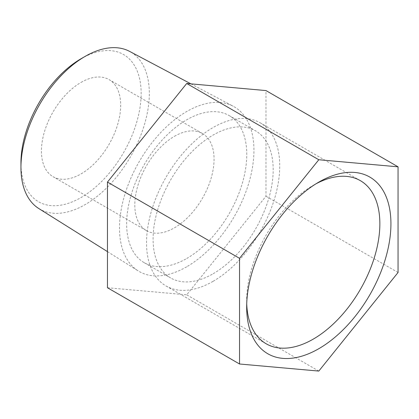 <?xml version="1.0" encoding="UTF-8"?>
<svg xmlns="http://www.w3.org/2000/svg" width="419" height="419" viewBox="0 0 419 419"><rect width="100%" height="100%" fill="white"/><g stroke="black" fill="none" stroke-linecap="round" stroke-linejoin="round"><path stroke-width="0.31" stroke-dasharray="2.1 1.57" d="M81.05 58.749A84.994 49.07 -60 0 1 141.145 93.447A84.994 49.07 -60 0 1 81.05 197.543A84.994 49.07 -60 0 1 20.95 162.844M38.799 208.542A90.771 52.406 120 0 0 85.136 204.619A90.771 52.406 120 0 0 144.686 123.757A90.771 52.406 120 0 0 129.544 51.359M186.717 266.777A95.071 54.889 -60 0 1 138.186 270.889A95.071 54.889 -60 0 1 124.883 194.39A95.071 54.889 -60 0 1 186.717 111.527A95.071 54.889 -60 0 1 233.231 106.258A95.071 54.889 -60 0 1 249.09 182.087A95.071 54.889 -60 0 1 186.717 266.777M81.05 82.391A56.036 32.352 -60 0 1 109.066 79.615A56.036 32.352 -60 0 1 117.655 124.522A56.036 32.352 -60 0 1 81.05 173.901A56.036 32.352 -60 0 1 53.03 176.677A56.036 32.352 -60 0 1 44.44 131.776A56.036 32.352 -60 0 1 81.05 82.391M174.44 136.311A56.036 32.352 -60 0 1 202.461 133.535A56.036 32.352 -60 0 1 211.05 178.442A56.036 32.352 -60 0 1 174.44 227.821A56.036 32.352 -60 0 1 146.42 230.597A56.036 32.352 -60 0 1 137.83 185.696A56.036 32.352 -60 0 1 174.44 136.311M315.973 183.815A94.181 54.376 120 0 0 313.265 185.318L318.796 182.124L313.265 185.318A94.181 54.376 120 0 0 246.671 300.664A94.181 54.376 120 0 0 246.723 303.765M213.135 281.301A94.181 54.376 120 0 0 274.66 198.313A94.181 54.376 120 0 0 260.22 122.84A94.181 54.376 120 0 0 213.135 127.507A94.181 54.376 120 0 0 151.605 210.5A94.181 54.376 120 0 0 166.044 285.968A94.181 54.376 120 0 0 213.135 281.301M213.135 273.748A84.926 49.033 120 0 0 268.616 198.91A84.926 49.033 120 0 0 255.595 130.854A84.926 49.033 120 0 0 213.135 135.059A84.926 49.033 120 0 0 157.649 209.903A84.926 49.033 120 0 0 170.669 277.954A84.926 49.033 120 0 0 213.135 273.748M186.717 258.497A84.926 49.033 120 0 0 242.198 183.658A84.926 49.033 120 0 0 229.177 115.602A84.926 49.033 120 0 0 186.717 119.808A84.926 49.033 120 0 0 131.231 194.652A84.926 49.033 120 0 0 144.251 262.703A84.926 49.033 120 0 0 186.717 258.497M107.463 287.743L186.717 294.819L265.965 196.233L265.965 90.567M318.801 371.077L186.717 294.819M398.05 272.491L265.965 196.233M107.463 251.615L138.186 270.889M202.461 133.535L109.066 79.615M260.22 122.84L360.356 180.652M229.177 115.602L255.595 130.854M144.251 262.703L170.669 277.954M166.044 285.968L266.175 343.779M246.671 300.664L246.671 307.054M146.42 230.597L53.03 176.677M190.933 83.863L233.231 106.258"/><path stroke-width="0.63" d="M20.95 167.563L20.95 162.844A84.994 49.07 -60 0 1 81.045 58.754A84.994 49.07 -60 0 1 81.05 58.749L85.13 56.392A90.771 52.406 120 0 0 85.13 56.392A90.771 52.406 120 0 0 20.95 167.563A90.771 52.406 120 0 0 38.799 208.542L107.463 251.615M318.796 182.124L318.801 182.124A102.011 58.896 120 0 0 318.796 182.124A102.011 58.896 120 0 0 246.671 307.054A102.011 58.896 120 0 0 318.801 348.702A102.011 58.896 120 0 0 390.932 223.767A102.011 58.896 120 0 0 318.801 182.124M246.723 303.765A94.181 54.376 120 0 0 266.175 343.779A94.181 54.376 120 0 0 313.265 339.112A94.181 54.376 120 0 0 374.79 256.119A94.181 54.376 120 0 0 360.356 180.652A94.181 54.376 120 0 0 315.973 183.815M398.05 166.825L265.965 90.567L186.717 83.486L107.463 182.076L107.463 287.743L239.548 364.001L318.801 371.077L398.05 272.491L398.05 166.825L318.801 159.744L186.717 83.486M318.801 159.744L239.548 258.334L107.463 182.076M239.548 258.334L239.548 364.001M190.933 83.863L129.544 51.359A90.771 52.406 120 0 0 85.136 56.392L81.045 58.754"/></g></svg>
